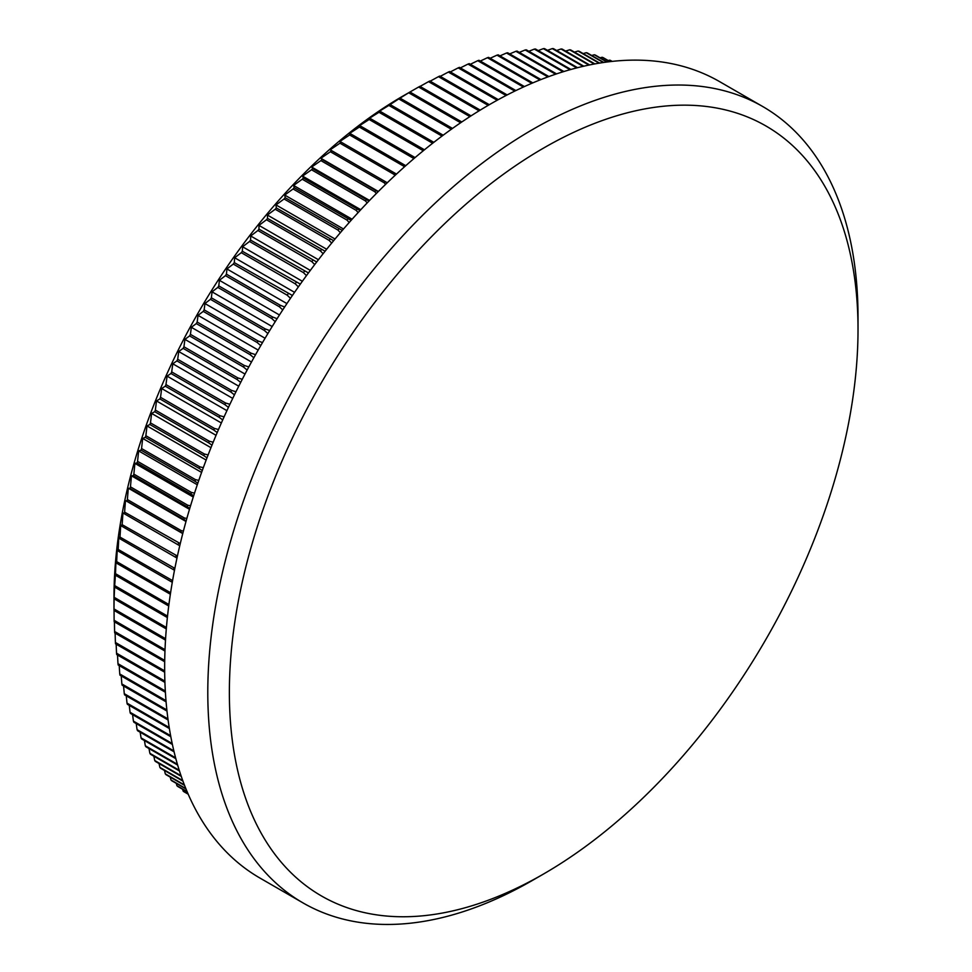 <?xml version="1.0" encoding="UTF-8"?>
<svg xmlns="http://www.w3.org/2000/svg" width="972" height="972" viewBox="0 0 972 972"><rect width="100%" height="100%" fill="white"/><g stroke="black" fill="none" stroke-linecap="round" stroke-linejoin="round"><path stroke-width="1.46" d="M165.592 638.713L113.991 608.922A424.703 245.199 120 0 0 113.979 609.638L113.979 597.185A409.455 236.403 -60 0 1 403.502 95.718A409.455 236.403 -60 0 1 403.514 95.718L418.628 87.018A424.703 245.199 120 0 1 419.88 86.326L471.055 115.862M188.094 793.942L183.137 791.087A424.703 245.199 120 0 0 183.939 791.73L188.204 794.197M183.137 791.087L182.615 789.264M187.086 791.585L176.928 785.728A424.703 245.199 120 0 0 177.694 786.421L187.232 791.925M176.928 785.728L176.297 783.371M185.834 788.559L170.975 779.981A424.703 245.199 120 0 0 171.704 780.723L186.004 788.972M170.975 779.981L170.246 777.114M184.376 784.89L165.289 773.858A424.703 245.199 120 0 0 165.981 774.66L184.571 785.388M165.289 773.858L164.499 770.504M182.76 780.589L159.87 767.382A424.703 245.199 120 0 0 160.538 768.208L182.967 781.16M159.87 767.382L159.031 763.53M181.035 775.717L154.73 760.529A424.703 245.199 120 0 0 155.362 761.404L181.254 776.361M154.73 760.529L153.855 756.204M179.237 770.274L149.882 753.324A424.703 245.199 120 0 0 150.478 754.248L179.468 770.99M149.882 753.324L148.983 748.537M177.426 764.308L145.314 745.779A424.703 245.199 120 0 0 145.873 746.739L177.657 765.086M145.314 745.779L144.415 740.543M175.616 757.844L141.049 737.882A424.703 245.199 120 0 0 141.572 738.902L175.847 758.682M141.049 737.882L140.162 732.22M173.867 750.906L137.076 729.668A424.703 245.199 120 0 0 137.562 730.713L174.085 751.806M137.076 729.668L136.214 723.581M172.19 743.519L133.419 721.127A424.703 245.199 120 0 0 133.857 722.22L172.396 744.467M133.419 721.127L132.569 714.627M170.635 735.707L130.054 712.282A424.703 245.199 120 0 0 130.455 713.412L170.829 736.715M130.054 712.282L129.252 705.38M169.213 727.493L127.004 703.121A424.703 245.199 120 0 0 127.368 704.287L169.383 728.55M127.004 703.121L126.263 695.843M167.949 718.903L124.27 693.68A424.703 245.199 120 0 0 124.598 694.883L168.107 719.997M124.27 693.68L123.578 686.025M166.868 709.949L121.852 683.948A424.703 245.199 120 0 0 122.144 685.187L167.002 711.091M121.852 683.948L121.233 675.941M165.993 700.654L119.75 673.961A424.703 245.199 120 0 0 120.006 675.224L166.09 701.845M119.75 673.961L119.216 665.601M165.325 691.031L117.977 663.694A424.703 245.199 120 0 0 118.183 665.006L165.398 692.258M117.977 663.694L117.515 655.007M164.875 681.117L116.531 653.196A424.703 245.199 120 0 0 116.689 654.533L164.924 682.38M116.531 653.196L116.154 644.181M164.681 670.899L115.401 642.456A424.703 245.199 120 0 0 115.522 643.816L164.693 672.199M115.401 642.456L115.121 633.124M164.718 660.425L114.599 631.484A424.703 245.199 120 0 0 114.684 632.881L164.705 661.75M114.599 631.484L114.417 621.861M165.021 649.685L114.125 620.306A424.703 245.199 120 0 0 114.174 621.716L164.973 651.046M114.125 620.306L114.052 610.404M113.979 609.638A424.703 245.199 120 0 0 113.991 610.367L165.507 640.111M113.991 608.922L114.125 598.813A424.703 245.199 120 0 1 114.174 597.343L114.599 587.088A424.703 245.199 120 0 1 114.684 585.594L115.401 575.193A424.703 245.199 120 0 1 115.522 573.687L115.947 560.759L116.531 563.153A424.703 245.199 120 0 1 116.689 561.622L117.223 548.937L117.977 550.978A424.703 245.199 120 0 1 118.183 549.423L118.815 536.994L119.75 538.67A424.703 245.199 120 0 1 120.006 537.103L120.722 524.929L121.852 526.241A424.703 245.199 120 0 1 122.144 524.673L122.946 512.766L124.27 513.726A424.703 245.199 120 0 1 124.598 512.147L125.473 500.519L127.004 501.127A424.703 245.199 120 0 1 127.368 499.535L128.316 488.187L130.054 488.454A424.703 245.199 120 0 1 130.455 486.851L131.451 475.806L133.419 475.721A424.703 245.199 120 0 1 133.857 474.117L134.901 463.365L137.076 462.951A424.703 245.199 120 0 1 137.562 461.336L138.644 450.899L141.049 450.145A424.703 245.199 120 0 1 141.572 448.529L142.677 438.408L145.314 437.327A424.703 245.199 120 0 1 145.873 435.711L147.003 425.906L149.882 424.509A424.703 245.199 120 0 1 150.478 422.893L151.608 413.416L154.73 411.703A424.703 245.199 120 0 1 155.362 410.087L156.492 400.938L159.87 398.921A424.703 245.199 120 0 1 160.538 397.317L161.656 388.508L165.289 386.188A424.703 245.199 120 0 1 165.981 384.584L167.087 376.115L170.975 373.503A424.703 245.199 120 0 1 171.704 371.912L172.773 363.783L176.928 360.879A424.703 245.199 120 0 1 177.694 359.3L178.727 351.536L183.137 348.353A424.703 245.199 120 0 1 183.939 346.785L184.911 339.362L189.601 335.911A424.703 245.199 120 0 1 190.427 334.356L191.35 327.297L196.308 323.591A424.703 245.199 120 0 1 197.17 322.048L198.033 315.353L203.257 311.38A424.703 245.199 120 0 1 204.156 309.861L204.934 303.531L210.438 299.315A424.703 245.199 120 0 1 211.361 297.809L212.054 291.843L217.837 287.396A424.703 245.199 120 0 1 218.785 285.914L219.393 280.313L225.455 275.647A424.703 245.199 120 0 1 226.44 274.177L226.926 268.952L233.28 264.068A424.703 245.199 120 0 1 234.288 262.622L234.665 257.762L241.311 252.671A424.703 245.199 120 0 1 242.332 251.25L242.587 246.767L249.512 241.481A424.703 245.199 120 0 1 250.569 240.096L250.691 235.977L257.908 230.51A424.703 245.199 120 0 1 258.977 229.137L258.965 225.395L266.474 219.757A424.703 245.199 120 0 1 267.555 218.421L267.409 215.043L275.197 209.247A424.703 245.199 120 0 1 276.303 207.935L275.999 204.922L284.067 198.981A424.703 245.199 120 0 1 285.197 197.705L284.723 195.056L293.082 188.969A424.703 245.199 120 0 1 294.237 187.73L293.593 185.445L302.243 179.225A424.703 245.199 120 0 1 303.398 178.022L302.584 176.114L311.514 169.772A424.703 245.199 120 0 1 312.692 168.606L311.684 167.05L320.894 160.611A424.703 245.199 120 0 1 322.084 159.481L320.894 158.278L330.383 151.741A424.703 245.199 120 0 1 331.586 150.648L330.188 149.81L339.969 143.2A424.703 245.199 120 0 1 341.172 142.143L339.58 141.645L349.628 134.962A424.703 245.199 120 0 1 350.843 133.954L349.033 133.796L359.361 127.065A424.703 245.199 120 0 1 360.588 126.093L358.559 126.287L369.153 119.495A424.703 245.199 120 0 1 370.381 118.572L368.133 119.094L378.995 112.278A424.703 245.199 120 0 1 380.234 111.391L377.743 112.254L388.873 105.413A424.703 245.199 120 0 1 390.112 104.575L398.775 98.913A424.703 245.199 120 0 1 400.027 98.123L408.702 92.777A424.703 245.199 120 0 1 409.953 92.036L403.502 95.718M543.688 873.925A444.52 256.644 120 0 0 543.688 873.913A444.52 256.644 120 0 0 858.021 329.496A444.52 256.644 120 0 0 543.688 148.011A444.52 256.644 120 0 0 229.368 692.441A444.52 256.644 120 0 0 543.688 873.925L532.911 880.146A459.768 265.453 -60 0 1 303.021 902.915A459.768 265.453 -60 0 1 232.539 534.491A459.768 265.453 -60 0 1 532.911 129.337A459.768 265.453 -60 0 1 762.789 106.568A459.768 265.453 -60 0 1 858.021 317.042A459.768 265.453 -60 0 1 857.972 323.348M303.021 902.915L259.889 878.02A459.768 265.453 -60 0 1 189.406 509.595A459.768 265.453 -60 0 1 489.779 104.429A459.768 265.453 -60 0 1 719.657 81.66L762.789 106.568M460.643 122.764L408.702 92.777M461.809 121.974L409.953 92.036M452.515 128.425L400.027 98.123M451.336 129.264L398.775 98.913M443.183 135.205L390.112 104.575M442.005 136.092L388.873 105.413M433.828 142.337L380.234 111.391M432.649 143.261L378.995 112.278M424.46 149.797L370.381 118.572M423.209 150.818L423.063 150.624A424.703 245.199 -60 0 1 424.302 149.7M423.063 150.624L369.153 119.495M415.093 157.585L360.588 126.093M413.732 158.752L413.27 158.193A424.703 245.199 -60 0 1 414.509 157.221M413.27 158.193L359.361 127.065M405.761 165.69L350.843 133.954M404.279 167.002L403.538 166.09A424.703 245.199 -60 0 1 404.765 165.082M403.538 166.09L349.628 134.962M396.479 174.085L341.172 142.143M394.899 175.555L393.879 174.316A424.703 245.199 -60 0 1 395.094 173.271M393.879 174.316L339.969 143.2M387.245 182.785L331.586 150.648M385.58 184.388L384.305 182.87A424.703 245.199 -60 0 1 385.507 181.776M384.305 182.87L330.383 151.741M378.084 191.763L322.084 159.481M376.334 193.513L374.815 191.739A424.703 245.199 -60 0 1 376.006 190.609M374.815 191.739L320.894 160.611M368.995 201.034L312.692 168.606M367.185 202.917L365.423 200.9A424.703 245.199 -60 0 1 366.602 199.734M365.423 200.9L311.514 169.772M360.005 210.56L303.398 178.022M358.133 212.589L356.153 210.353A424.703 245.199 -60 0 1 357.319 209.15M356.153 210.353L302.243 179.225M351.099 220.365L294.237 187.73M349.191 222.503L347.004 220.097A424.703 245.199 -60 0 1 348.146 218.858M347.004 220.097L293.082 188.969M342.314 230.413L285.197 197.705M340.37 232.685L337.989 230.097A424.703 245.199 -60 0 1 339.119 228.833M337.989 230.097L284.067 198.981M333.639 240.704L276.303 207.935M331.671 243.085L329.107 240.376A424.703 245.199 -60 0 1 330.213 239.063M329.107 240.376L275.197 209.247M325.098 251.226L267.555 218.421M323.117 253.716L320.383 250.885A424.703 245.199 -60 0 1 321.477 249.549M320.383 250.885L266.474 219.757M316.702 261.978L258.977 229.137M314.709 264.578L311.818 261.638A424.703 245.199 -60 0 1 312.887 260.265M311.818 261.638L257.908 230.51M308.44 272.938L250.569 240.096M306.459 275.635L303.434 272.61A424.703 245.199 -60 0 1 304.479 271.224M303.434 272.61L249.512 241.481M300.348 284.103L242.332 251.25M298.38 286.874L295.221 283.8A424.703 245.199 -60 0 1 296.241 282.378M295.221 283.8L241.311 252.671M292.414 295.464L234.288 262.622M290.47 298.307L287.202 295.196A424.703 245.199 -60 0 1 288.198 293.751M287.202 295.196L233.28 264.068M284.662 306.994L280.349 305.305L226.44 274.177M282.743 309.91L279.377 306.775A424.703 245.199 -60 0 1 280.349 305.305M279.377 306.775L225.455 275.647M277.093 318.695L272.707 317.042L218.785 285.914M275.21 321.671L271.759 318.524A424.703 245.199 -60 0 1 272.707 317.042M271.759 318.524L217.837 287.396M269.718 330.553L265.271 328.937L211.361 297.809M267.883 333.578L264.36 330.444A424.703 245.199 -60 0 1 265.271 328.937M264.36 330.444L210.438 299.315M262.537 342.557L258.066 340.99L204.156 309.861M260.751 345.619L257.179 342.508A424.703 245.199 -60 0 1 258.066 340.99M257.179 342.508L203.257 311.38M255.563 354.683L251.092 353.176L197.17 322.048M253.838 357.781L250.229 354.719A424.703 245.199 -60 0 1 251.092 353.176M250.229 354.719L196.308 323.591M248.82 366.942L244.349 365.484L190.427 334.356M247.143 370.053L243.51 367.039A424.703 245.199 -60 0 1 244.349 365.484M243.51 367.039L189.601 335.911M242.283 379.299L237.848 377.914L183.939 346.785M240.679 382.409L237.047 379.481A424.703 245.199 -60 0 1 237.848 377.914M237.047 379.481L183.137 348.353M235.977 391.74L231.603 390.428L177.694 359.3M234.446 394.863L230.838 392.008A424.703 245.199 -60 0 1 231.603 390.428M230.838 392.008L176.928 360.879M229.914 404.279L225.625 403.04L171.704 371.912M228.456 407.377L224.884 404.631A424.703 245.199 -60 0 1 225.625 403.04M224.884 404.631L170.975 373.503M224.095 416.867L219.903 415.712L165.981 384.584M222.71 419.94L219.198 417.316A424.703 245.199 -60 0 1 219.903 415.712M219.198 417.316L165.289 386.188M218.518 429.527L214.448 428.445L160.538 397.317M217.218 432.552L213.791 430.049A424.703 245.199 -60 0 1 214.448 428.445M213.791 430.049L159.87 398.921M213.196 442.211L209.284 441.215L155.362 410.087M211.981 445.2L208.652 442.831A424.703 245.199 -60 0 1 209.284 441.215M208.652 442.831L154.73 411.703M208.13 454.932L204.387 454.021L150.478 422.893M207 457.861L203.792 455.637A424.703 245.199 -60 0 1 204.387 454.021M203.792 455.637L149.882 424.509M203.33 467.666L199.795 466.839L145.873 435.711M202.285 470.521L199.236 468.455A424.703 245.199 -60 0 1 199.795 466.839M199.236 468.455L145.314 437.327M198.798 480.399L195.481 479.658L141.572 448.529M197.838 483.169L194.971 481.274A424.703 245.199 -60 0 1 195.481 479.658M194.971 481.274L141.049 450.145M194.534 493.108L191.484 492.464L137.562 461.336M193.671 495.793L190.998 494.08A424.703 245.199 -60 0 1 191.484 492.464M190.998 494.08L137.076 462.951M190.548 505.805L187.778 505.246L133.857 474.117M189.771 508.368L187.329 506.849A424.703 245.199 -60 0 1 187.778 505.246M187.329 506.849L133.419 475.721M186.843 518.453L184.376 517.979L130.455 486.851M186.162 520.907L183.963 519.583A424.703 245.199 -60 0 1 184.376 517.979M183.963 519.583L130.054 488.454M183.416 531.052L181.29 530.663L127.368 499.535M182.821 533.373L180.926 532.255A424.703 245.199 -60 0 1 181.29 530.663M180.926 532.255L127.004 501.127M180.282 543.579L124.598 512.147M179.759 545.754L178.18 544.855A424.703 245.199 -60 0 1 178.508 543.275M178.18 544.855L124.27 513.726M177.426 556.033L122.144 524.673M176.989 558.05L175.762 557.369A424.703 245.199 -60 0 1 176.054 555.802M175.762 557.369L121.852 526.241M174.863 568.377L120.006 537.103M174.498 570.236L173.672 569.799A424.703 245.199 -60 0 1 173.915 568.231M173.672 569.799L119.75 538.67M172.579 580.624L118.183 549.423M172.287 582.301L171.898 582.094A424.703 245.199 -60 0 1 172.105 580.551M171.898 582.094L117.977 550.978M170.598 592.75L116.689 561.622M170.367 594.244L116.531 563.153M168.921 604.523L115.522 573.687M168.727 605.993L115.401 575.193M167.536 616.114L114.684 585.594M167.378 617.56L114.599 587.088M166.431 627.511L114.174 597.343M166.309 628.933L114.125 598.813M612.178 61.394L610.744 60.556A424.703 245.199 120 0 0 609.796 60.167L611.959 61.418M610.088 61.625L603.126 57.603A424.703 245.199 120 0 0 602.154 57.263L609.772 61.661M607.281 61.965L595.301 55.052A424.703 245.199 120 0 0 594.305 54.772L606.868 62.026M603.77 62.451L587.282 52.925A424.703 245.199 120 0 0 586.262 52.695L603.284 62.524M599.627 63.095L579.069 51.224A424.703 245.199 120 0 0 578.024 51.03L599.068 63.18M594.888 63.909L570.673 49.937A424.703 245.199 120 0 0 569.604 49.803L594.244 64.031M589.603 64.93L562.12 49.062A424.703 245.199 120 0 0 561.026 48.989L588.898 65.075M583.808 66.193L553.396 48.624A424.703 245.199 120 0 0 552.278 48.6L583.054 66.363M577.575 67.688L544.514 48.612A424.703 245.199 120 0 0 543.384 48.636L576.76 67.906M570.916 69.462L535.499 49.013A424.703 245.199 120 0 0 534.357 49.098L570.054 69.705M563.906 71.527L526.35 49.839A424.703 245.199 120 0 0 525.184 49.973L562.995 71.806M556.543 73.884L517.068 51.091A424.703 245.199 120 0 0 515.901 51.285L555.595 74.2M548.901 76.557L507.688 52.767A424.703 245.199 120 0 0 506.497 53.01L547.916 76.922M540.979 79.558L498.199 54.857A424.703 245.199 120 0 0 496.996 55.149L539.958 79.959M532.814 82.887L488.624 57.372A424.703 245.199 120 0 0 487.409 57.713L531.781 83.325M524.443 86.557L478.965 60.288A424.703 245.199 120 0 0 477.738 60.689L523.386 87.043M515.889 90.566L469.233 63.63A424.703 245.199 120 0 0 467.994 64.079L514.796 91.101M507.165 94.928L459.44 67.372A424.703 245.199 120 0 0 458.201 67.87L506.06 95.499M498.308 99.642L449.599 71.515A424.703 245.199 120 0 0 448.347 72.062L497.178 100.25M489.317 104.697L439.721 76.059A424.703 245.199 120 0 0 438.469 76.654L488.175 105.365M480.229 110.103L429.806 80.992A424.703 245.199 120 0 0 428.555 81.648L479.075 110.808M532.911 880.146L543.688 873.913M469.889 116.616L418.628 87.018M420.038 86.411L428.555 81.648M430.146 81.198L438.469 76.654M440.243 76.363L448.347 72.062M450.328 71.94L458.201 67.87M460.363 67.906L467.994 64.079M470.363 64.273L477.738 60.689M480.302 61.066L487.409 57.713M490.167 58.259L496.996 55.149M499.973 55.878L506.497 53.01M509.68 53.922L515.901 51.285M519.303 52.379L525.184 49.973M528.817 51.273L534.357 49.098M538.221 50.58L543.384 48.636M547.491 50.325L552.278 48.6M556.64 50.495L561.026 48.989M565.631 51.103L569.604 49.803M574.488 52.136L578.024 51.03M583.176 53.594L586.262 52.695M591.705 55.489L594.305 54.772M600.052 57.798L602.154 57.263M608.217 60.543L609.796 60.167M182.76 533.592L125.473 500.519M185.992 521.49L128.316 488.187M189.491 509.316L131.451 475.806M193.27 497.057L134.901 463.365M197.304 484.761L138.644 450.899M201.605 472.428L142.677 438.408M206.161 460.06L147.003 425.906M210.973 447.691L151.608 413.416M216.051 435.322L156.492 400.938M221.361 422.978L161.656 388.508M226.926 410.67L167.087 376.115M232.721 398.399L172.773 363.783M238.76 386.2L178.727 351.536M245.017 374.062L184.911 339.362M251.493 362.021L191.35 327.297M258.188 350.078L198.033 315.353M265.077 338.256L204.934 303.531M272.172 326.556L212.054 291.843M279.462 314.989L219.393 280.313M286.922 303.592L226.926 268.952M294.565 292.341L234.665 257.762M302.365 281.285L242.587 246.767M310.323 270.398L250.691 235.977M318.427 259.731L258.965 225.395M326.677 249.257L267.409 215.043M335.036 239.015L275.999 204.922M343.517 229.003L284.723 195.056M352.107 219.235L293.593 185.445M360.782 209.709L302.584 176.114M369.554 200.451L311.684 167.05M378.375 191.472L320.894 158.278M387.269 182.76L330.188 149.81M858.021 329.496L858.021 317.042"/></g></svg>
